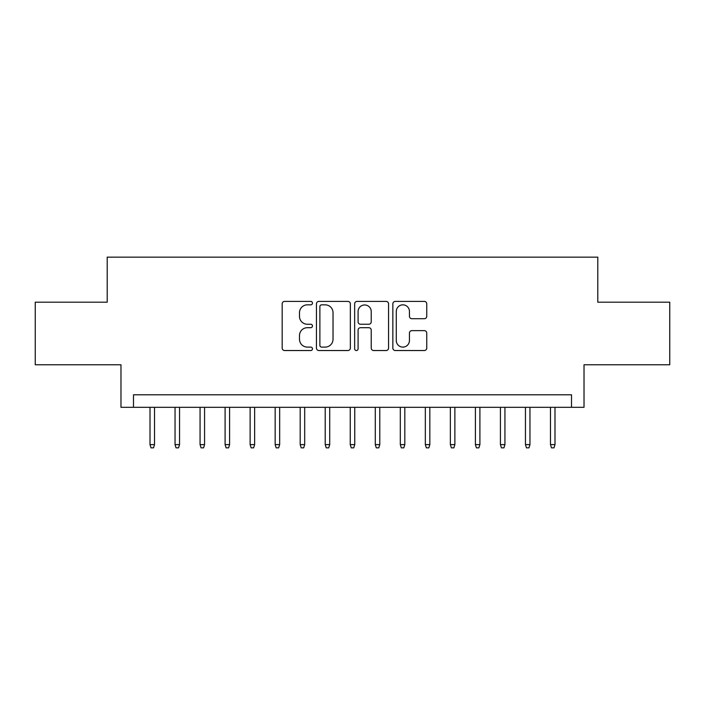 <?xml version="1.0" encoding="UTF-8"?>
<svg xmlns="http://www.w3.org/2000/svg" width="705" height="705" viewBox="0 0 705 705"><rect width="100%" height="100%" fill="white"/><g stroke="black" fill="none" stroke-linecap="round" stroke-linejoin="round"><path stroke-width="1.06" d="M312.456 303.124A1.718 1.718 0 0 0 310.738 301.396L284.626 301.396A2.459 2.459 0 0 0 282.176 303.855L282.176 348.076A2.459 2.459 0 0 0 284.626 350.535L310.738 350.535A1.718 1.718 0 0 0 312.456 348.816A1.718 1.718 0 0 0 310.738 347.098L307.354 347.098A7.861 7.861 0 0 1 299.493 339.237L299.493 335.554A7.861 7.861 0 0 1 307.354 327.693L310.738 327.693A1.718 1.718 0 0 0 312.456 325.966A1.718 1.718 0 0 0 310.738 324.247L307.354 324.247A7.861 7.861 0 0 1 299.493 316.386L299.493 312.703A7.861 7.861 0 0 1 307.354 304.842L310.738 304.842A1.718 1.718 0 0 0 312.456 303.124M424.304 318.722A2.459 2.459 0 0 0 426.754 316.263L426.754 303.855A2.459 2.459 0 0 0 424.304 301.396L395.311 301.396A2.459 2.459 0 0 0 392.852 303.855L392.852 348.076A2.459 2.459 0 0 0 395.311 350.535L424.304 350.535A2.459 2.459 0 0 0 426.754 348.076L426.754 333.095A2.459 2.459 0 0 0 424.304 330.636L411.896 330.636A2.459 2.459 0 0 0 409.438 333.095L409.438 340.524A6.574 6.574 0 0 1 402.863 347.098A6.574 6.574 0 0 1 396.289 340.524L396.289 311.416A6.574 6.574 0 0 1 402.863 304.842A6.574 6.574 0 0 1 409.438 311.416L409.438 316.263A2.459 2.459 0 0 0 411.896 318.722L424.304 318.722M571.508 407.314L584.022 407.314L584.022 364.767L669.75 364.767L669.75 302.189L597.787 302.189L597.787 257.14L107.213 257.14L107.213 302.189L35.25 302.189L35.25 364.767L120.978 364.767L120.978 407.314L571.508 407.314L571.508 394.8L133.492 394.8L133.492 407.314M350.35 303.855A2.459 2.459 0 0 0 347.891 301.396L318.907 301.396A2.459 2.459 0 0 0 316.448 303.855L316.448 348.076A2.459 2.459 0 0 0 318.907 350.535L347.891 350.535A2.459 2.459 0 0 0 350.35 348.076L350.35 303.855M357.109 301.396L386.093 301.396A2.459 2.459 0 0 1 388.552 303.855L388.552 348.076A2.459 2.459 0 0 1 386.093 350.535L373.694 350.535A2.459 2.459 0 0 1 371.235 348.076L371.235 330.143A2.459 2.459 0 0 0 368.777 327.693L360.546 327.693A2.459 2.459 0 0 0 358.087 330.143L358.087 348.816A1.718 1.718 0 0 1 356.369 350.535A1.718 1.718 0 0 1 354.65 348.816L354.65 303.855A2.459 2.459 0 0 1 357.109 301.396M321.603 304.842A1.718 1.718 0 0 0 319.885 306.56L319.885 345.38A1.718 1.718 0 0 0 321.603 347.098L325.164 347.098A7.861 7.861 0 0 0 333.033 339.237L333.033 312.703A7.861 7.861 0 0 0 325.164 304.842L321.603 304.842M371.235 311.531A6.574 6.574 0 0 0 364.661 304.965A6.574 6.574 0 0 0 358.087 311.531L358.087 321.788A2.459 2.459 0 0 0 360.546 324.247L368.777 324.247A2.459 2.459 0 0 0 371.235 321.788L371.235 311.531M154.518 444.608L153.514 447.86L151.011 447.86L150.006 444.608L154.518 444.608L154.518 407.314M150.006 444.608L150.006 407.314M179.546 444.608L178.541 447.86L176.038 447.86L175.043 444.608L179.546 444.608L179.546 407.314M175.043 444.608L175.043 407.314M204.573 444.608L203.578 447.86L201.075 447.86L200.07 444.608L204.573 444.608L204.573 407.314M200.07 444.608L200.07 407.314M229.601 444.608L228.605 447.86L226.102 447.86L225.098 444.608L229.601 444.608L229.601 407.314M225.098 444.608L225.098 407.314M254.637 444.608L253.633 447.86L251.13 447.86L250.125 444.608L254.637 444.608L254.637 407.314M250.125 444.608L250.125 407.314M279.665 444.608L278.66 447.86L276.157 447.86L275.161 444.608L279.665 444.608L279.665 407.314M275.161 444.608L275.161 407.314M304.692 444.608L303.696 447.86L301.194 447.86L300.189 444.608L304.692 444.608L304.692 407.314M300.189 444.608L300.189 407.314M329.72 444.608L328.724 447.86L326.221 447.86L325.216 444.608L329.72 444.608L329.72 407.314M325.216 444.608L325.216 407.314M354.756 444.608L353.751 447.86L351.249 447.86L350.244 444.608L354.756 444.608L354.756 407.314M350.244 444.608L350.244 407.314M379.783 444.608L378.779 447.86L376.276 447.86L375.28 444.608L379.783 444.608L379.783 407.314M375.28 444.608L375.28 407.314M404.811 444.608L403.806 447.86L401.304 447.86L400.308 444.608L404.811 444.608L404.811 407.314M400.308 444.608L400.308 407.314M429.838 444.608L428.843 447.86L426.34 447.86L425.335 444.608L429.838 444.608L429.838 407.314M425.335 444.608L425.335 407.314M454.875 444.608L453.87 447.86L451.367 447.86L450.363 444.608L454.875 444.608L454.875 407.314M450.363 444.608L450.363 407.314M479.902 444.608L478.898 447.86L476.395 447.86L475.399 444.608L479.902 444.608L479.902 407.314M475.399 444.608L475.399 407.314M504.93 444.608L503.925 447.86L501.422 447.86L500.427 444.608L504.93 444.608L504.93 407.314M500.427 444.608L500.427 407.314M529.957 444.608L528.962 447.86L526.459 447.86L525.454 444.608L529.957 444.608L529.957 407.314M525.454 444.608L525.454 407.314M554.994 444.608L553.989 447.86L551.486 447.86L550.482 444.608L554.994 444.608L554.994 407.314M550.482 444.608L550.482 407.314"/></g></svg>
